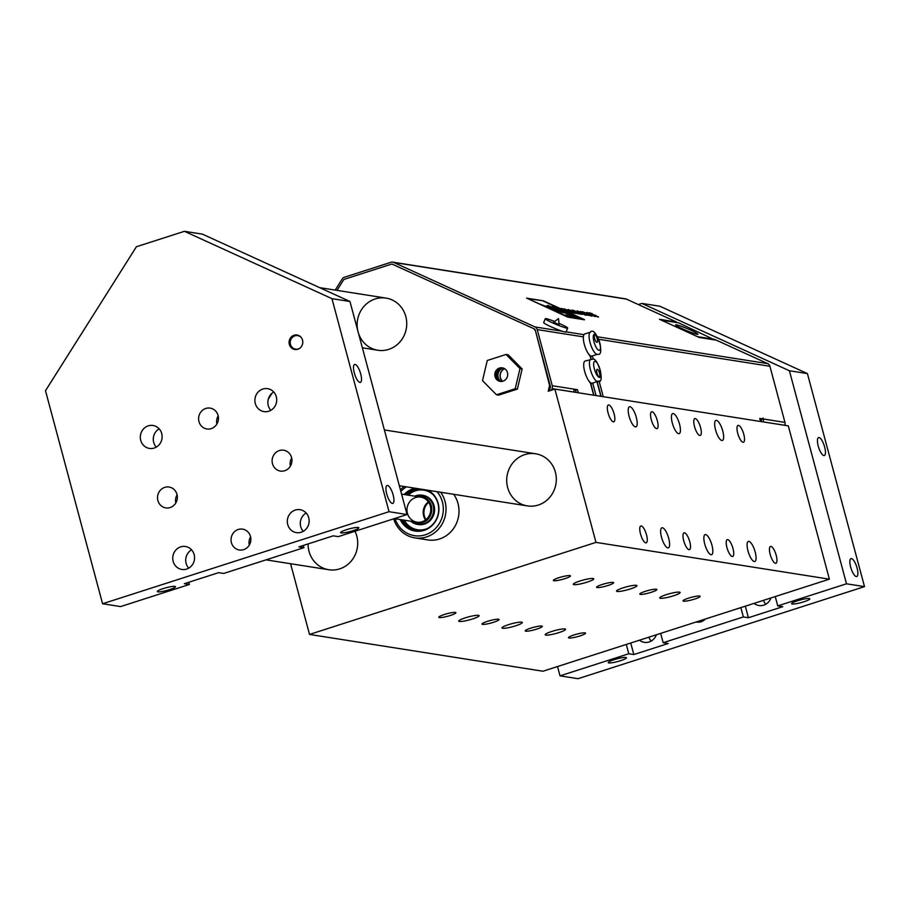 <?xml version="1.0" encoding="UTF-8"?>
<svg xmlns="http://www.w3.org/2000/svg" width="910" height="910" viewBox="0 0 910 910"><rect width="100%" height="100%" fill="white"/><g stroke="black" fill="none" stroke-linecap="round" stroke-linejoin="round"><path stroke-width="1.36" d="M579.044 317.886L576.053 316.6L579.044 317.886L577.691 317.749M579.67 318.102L578.965 318.079M540.438 304.213L548.764 308.012L545.738 306.158L551.87 308.501L540.381 304.349M551.87 308.501L550.084 308.297M550.118 308.217L548.878 308.24M543.259 300.778L526.753 298.173L567.851 316.942L584.47 319.603L543.259 300.778M543.259 300.835L583.981 319.421L567.726 316.839L527.106 298.287L543.259 300.835L527.777 298.594M583.253 319.308L568.363 312.517M565.667 311.288L543.168 301.028M584.391 319.797L567.772 317.135L526.64 298.116M552.586 308.092L546.955 305.714L552.506 308.285M551.619 308.388L553.815 309.047L553.712 308.388M549.595 306.943L548.832 306.556M550.209 306.363L556.806 309.275L549.97 306.351M555.464 309.07L554.179 308.717M556.806 309.275L555.373 309.263M570.832 315.042L560.788 310.515L557.955 310.071L566.885 313.666L561.618 311.8M582.593 311.709L592.023 316.02L582.514 311.902M591.944 316.214L587.291 314.428M585.073 312.687L591.022 315.554L583.515 312.369M590.51 315.395L584.982 312.881M584.88 313.324L582.275 311.914M566.919 312.733L562.039 310.674L566.816 312.71M563.62 311.755L567.908 312.995M564.325 311.743L563.665 311.402M547.979 305.362L549.811 306.431M574.426 315.759L570.798 314.109L573.846 315.724M575.359 315.906L574.335 315.952M552.108 306.579L557.307 309.354L554.281 307.5L560.401 309.844L552.108 306.579M558.649 309.571L556.784 309.343M560.401 309.844L559.058 309.844M566.168 315.975L562.005 314.064L566.122 316.1M561.265 309.32L554.224 306.909L560.662 309.889L563.472 310.333L561.265 309.32M558.683 309.059L557.068 308.194M563.472 310.333L560.583 310.083M568.909 316.396L565.508 314.94L568.909 316.396L567.135 316.089M566.589 315.69L567.192 315.963M554.349 309.787L550.812 308.945L556.51 311.55L553.871 309.935L559.195 311.971L555.407 310.173L560.731 312.21L554.179 309.457M557.671 311.732L556.636 311.777M559.195 311.971L558.012 311.993M560.731 312.21L559.536 312.232M576.064 317.533L573.038 316.145L575.45 317.476M574.62 316.805L573.914 316.464M576.826 317.647L576.246 317.613M557.762 310.856L563.449 312.642L556.533 309.832L557.728 310.936M558.797 310.981L559.604 311.698M560.697 312.278L561.845 312.255M559.559 311.8L558.717 311.174M559.218 311.288L557.944 310.845M563.449 312.642L562.198 312.653M577.532 317.761L573.186 315.827L576.986 317.795M575.996 317.055L575.177 316.635M576.599 317.328L577.497 317.647M577.884 317.965L577.077 317.783M564.871 311.163L570.581 313.768L564.871 311.163M568.17 312.665L567.43 311.971M565.485 311.243L566.088 311.709M570.581 313.768L568.363 313.336M567.351 312.164L568.159 312.699L567.351 312.164M580.705 318.261L576.894 316.76L580.432 318.363M579.169 318.022L580.261 318.056M579.226 317.761L579.988 318.034M568.659 314.109L567.374 313.882M573.437 313.029L564.382 308.899L567.885 310.958L561.299 308.41L570.342 312.539L562.994 309.059L568.75 311.265M569.524 311.664L568.09 311.379M570.798 312.608L561.299 308.41M563.722 308.797L565.69 310.048M571.594 315.315L568.977 314.121L570.945 315.247M570.411 314.724L569.717 314.382M572.39 315.44L571.742 315.429M568.989 310.39L573.448 312.869L575.336 313.381L573.857 312.323L567.01 309.775M575.45 313.154L573.368 313.063M574.176 313.086L573.471 312.528L574.255 312.892M573.471 312.528L569.023 311.015M567.76 310.117L567.021 309.741M573.437 315.611L569.649 313.927L572.959 315.668M573.027 315.645L573.789 315.679L572.822 315.11M573.402 315.508L572.629 315.224M572.106 314.997L571.389 314.632M579.01 313.904L568.352 309.525L579.01 313.904L575.393 313.108M571.844 311.493L569.091 310.23M568.386 316.054L566.577 315.178L568.363 316.111M568.306 316.248L569.785 316.771L569.398 316.214M568.909 316.066L567.885 315.417M575.006 310.89L571.969 310.094L582.002 314.439L574.187 310.97M580.546 314.052L582.002 314.166M579.26 313.472L580.466 314.246M580.853 313.984L571.969 310.094M567.931 315.326L572.663 316.987L567.521 314.94M569.307 315.986L570.661 316.566M569.239 315.838L568.329 315.577M569.978 316.623L570.991 316.953L570.479 316.339M581.445 313.267L578.976 312.551L581.445 313.267L580.296 313.302M570.24 316.123L569.546 315.77M572.458 316.964L571.867 316.919M571.889 316.873L571.161 316.828M587.553 315.258L577.088 310.845L587.553 315.258L585.255 315.099L577.793 311.561M577.918 311.732L577.088 310.845M572.97 317.044L569.956 315.668L572.617 317.112M587.246 314.28L580.432 311.425L587.2 314.382M589.93 315.634L584.675 314.075L580.432 311.425M585.38 313.688L581.843 312.073L585.38 313.688M584.607 313.563L583.321 312.983M569.398 315.406L568.807 315.144L569.33 315.554M591.352 314.837L588.884 314.121L591.352 314.837L590.215 314.86M573.482 317.124L570.468 315.747L573.129 317.192M572.037 316.407L571.343 316.054M574.46 317.272L573.664 317.203M591.636 314.394L586.631 312.517L594.139 315.463L595.288 316.214L593.479 315.906L594.765 316.487L596.437 316.464L590.533 314.109M590.613 314.325L587.007 312.403M594.765 316.487L596.437 316.464M589.828 313.745L590.692 314.132M595.265 316.271L591.455 314.758M593.559 315.713L594.844 316.293M572.185 315.998L575.347 317.431L571.98 316.191M574.426 317.374L575.268 317.624L574.892 317.078M573.152 316.361L573.8 316.635L573.084 316.509M592.217 313.609L588.997 312.778L598.53 316.987L591.238 313.654M595.777 315.247L594.856 315.315M598.041 316.908L595.959 316.191M593.297 314.974L590.977 313.916M598.53 316.987L597.961 317.101M566.031 331.832A12.137 1.058 -157.2 0 1 566.065 331.979A12.137 1.058 -157.2 0 1 562.391 331.263A12.137 1.058 -157.2 0 1 550.14 326.36A12.137 1.058 -157.2 0 1 543.668 322.584L545.295 318.705A12.137 1.058 22.8 0 0 551.767 322.481A12.137 1.058 22.8 0 0 564.018 327.384A12.137 1.058 22.8 0 0 566.896 328.157A12.137 1.058 22.8 0 0 567.692 328.101A12.137 1.058 22.8 0 0 559.149 323.391M335.198 290.085L342.205 278.983A4.22 3.958 -81 0 1 344.412 277.254L391.004 262.285A4.22 3.958 99 0 1 392.745 262.148L625.432 298.821A4.22 3.958 99 0 1 626.41 299.117L676.551 322.003L659.477 319.308L699.301 337.496L716.375 340.181L767.721 363.625A4.22 3.958 99 0 1 769.917 366.275L784.955 422.399A4.22 3.958 -81 0 1 784.75 425.277L784.738 425.311M551.392 390.208L552.063 388.604A4.22 3.958 99 0 0 552.268 385.726L537.23 329.602A4.22 3.958 99 0 0 535.034 326.952L393.712 262.433A4.22 3.958 99 0 0 392.745 262.148M502.673 381.267A7.303 6.848 99 0 1 504.652 368.732M425.982 519.667A12.672 11.887 99 0 1 428.712 502.32M551.779 631.46A10.556 1.558 -15 0 1 565.576 629.288A10.556 1.558 -15 0 1 555.783 633.531A10.556 1.558 -15 0 1 545.181 634.759A10.556 1.558 -15 0 1 551.779 631.46M508.553 624.647A10.556 1.558 -15 0 1 522.351 622.474A10.556 1.558 -15 0 1 512.558 626.717A10.556 1.558 -15 0 1 501.956 627.945A10.556 1.558 -15 0 1 508.553 624.647M465.328 617.833A10.556 1.558 -15 0 1 479.126 615.672A10.556 1.558 -15 0 1 469.332 619.903A10.556 1.558 -15 0 1 458.742 621.132A10.556 1.558 -15 0 1 465.328 617.833M573.971 634.952A8.838 1.308 -15 0 1 585.539 633.144A8.838 1.308 -15 0 1 577.327 636.693A8.838 1.308 -15 0 1 568.454 637.717A8.838 1.308 -15 0 1 573.971 634.952M530.758 628.139A8.838 1.308 -15 0 1 542.314 626.33A8.838 1.308 -15 0 1 534.113 629.879A8.838 1.308 -15 0 1 525.229 630.903A8.838 1.308 -15 0 1 530.758 628.139M487.533 621.325A8.838 1.308 -15 0 1 499.089 619.517A8.838 1.308 -15 0 1 490.888 623.066A8.838 1.308 -15 0 1 482.004 624.089A8.838 1.308 -15 0 1 487.533 621.325M444.308 614.512A8.838 1.308 -15 0 1 455.864 612.703A8.838 1.308 -15 0 1 447.663 616.252A8.838 1.308 -15 0 1 438.779 617.276A8.838 1.308 -15 0 1 444.308 614.512M309.514 634.429L595.97 542.383L829.385 579.169L542.929 671.227L309.514 634.429L290.574 563.711M358.381 332.923A26.39 24.763 -81 0 0 377.832 350.248A26.39 24.763 -81 0 0 388.695 349.383A26.39 24.763 -81 0 0 406.713 322.22A26.39 24.763 -81 0 0 386.056 298.105A26.39 24.763 -81 0 0 357.801 330.751M755.175 552.017A10.556 3.299 -107.8 0 1 754.811 561.504A10.556 3.299 -107.8 0 1 748.441 552.461A10.556 3.299 -107.8 0 1 748.35 541.404A10.556 3.299 -107.8 0 1 755.175 552.017M711.95 545.204A10.556 3.299 -107.8 0 1 711.586 554.69A10.556 3.299 -107.8 0 1 705.216 545.647A10.556 3.299 -107.8 0 1 705.125 534.591A10.556 3.299 -107.8 0 1 711.95 545.204M668.725 538.39A10.556 3.299 -107.8 0 1 668.361 547.877A10.556 3.299 -107.8 0 1 661.991 538.834A10.556 3.299 -107.8 0 1 661.9 527.777A10.556 3.299 -107.8 0 1 668.725 538.39M722.745 430.999A10.556 3.299 -107.8 0 1 722.381 440.474A10.556 3.299 -107.8 0 1 716.011 431.431A10.556 3.299 -107.8 0 1 715.92 420.375A10.556 3.299 -107.8 0 1 722.745 430.999M679.531 424.185A10.556 3.299 -107.8 0 1 679.156 433.661A10.556 3.299 -107.8 0 1 672.786 424.629A10.556 3.299 -107.8 0 1 672.695 413.561A10.556 3.299 -107.8 0 1 679.531 424.185M636.306 417.372A10.556 3.299 -107.8 0 1 635.931 426.858A10.556 3.299 -107.8 0 1 629.561 417.815A10.556 3.299 -107.8 0 1 629.47 406.747A10.556 3.299 -107.8 0 1 636.306 417.372M666.359 594.639A10.556 1.558 -15 0 1 680.157 592.467A10.556 1.558 -15 0 1 670.363 596.71A10.556 1.558 -15 0 1 659.761 597.938A10.556 1.558 -15 0 1 666.359 594.639M623.134 587.826A10.556 1.558 -15 0 1 636.932 585.653A10.556 1.558 -15 0 1 627.149 589.896A10.556 1.558 -15 0 1 616.548 591.125A10.556 1.558 -15 0 1 623.134 587.826M579.909 581.012A10.556 1.558 -15 0 1 593.718 578.851A10.556 1.558 -15 0 1 583.924 583.082A10.556 1.558 -15 0 1 573.323 584.311A10.556 1.558 -15 0 1 579.909 581.012M688.563 598.132A8.838 1.308 -15 0 1 700.12 596.323A8.838 1.308 -15 0 1 691.918 599.872A8.838 1.308 -15 0 1 683.035 600.896A8.838 1.308 -15 0 1 688.563 598.132M645.338 591.318A8.838 1.308 -15 0 1 656.895 589.509A8.838 1.308 -15 0 1 648.693 593.058A8.838 1.308 -15 0 1 639.81 594.082A8.838 1.308 -15 0 1 645.338 591.318M602.113 584.504A8.838 1.308 -15 0 1 613.67 582.696A8.838 1.308 -15 0 1 605.468 586.245A8.838 1.308 -15 0 1 596.585 587.268A8.838 1.308 -15 0 1 602.113 584.504M558.888 577.691A8.838 1.308 -15 0 1 570.445 575.882A8.838 1.308 -15 0 1 562.243 579.431A8.838 1.308 -15 0 1 553.36 580.455A8.838 1.308 -15 0 1 558.888 577.691M776.207 555.327A8.838 2.764 -107.8 0 1 775.889 563.279A8.838 2.764 -107.8 0 1 770.565 555.703A8.838 2.764 -107.8 0 1 770.486 546.444A8.838 2.764 -107.8 0 1 776.207 555.327M732.982 548.525A8.838 2.764 -107.8 0 1 732.675 556.465A8.838 2.764 -107.8 0 1 727.34 548.889A8.838 2.764 -107.8 0 1 727.261 539.63A8.838 2.764 -107.8 0 1 732.982 548.525M689.757 541.712A8.838 2.764 -107.8 0 1 689.45 549.651A8.838 2.764 -107.8 0 1 684.115 542.076A8.838 2.764 -107.8 0 1 684.036 532.816A8.838 2.764 -107.8 0 1 689.757 541.712M646.532 534.898A8.838 2.764 -107.8 0 1 646.225 542.838A8.838 2.764 -107.8 0 1 640.89 535.262A8.838 2.764 -107.8 0 1 640.811 526.003A8.838 2.764 -107.8 0 1 646.532 534.898M743.777 434.309A8.838 2.764 -107.8 0 1 743.47 442.249A8.838 2.764 -107.8 0 1 738.135 434.684A8.838 2.764 -107.8 0 1 738.056 425.414A8.838 2.764 -107.8 0 1 743.777 434.309M700.552 427.495A8.838 2.764 -107.8 0 1 700.245 435.435A8.838 2.764 -107.8 0 1 694.91 427.871A8.838 2.764 -107.8 0 1 694.831 418.6A8.838 2.764 -107.8 0 1 700.552 427.495M657.327 420.682A8.838 2.764 -107.8 0 1 657.02 428.633A8.838 2.764 -107.8 0 1 651.685 421.057A8.838 2.764 -107.8 0 1 651.606 411.786A8.838 2.764 -107.8 0 1 657.327 420.682M614.102 413.868A8.838 2.764 -107.8 0 1 613.795 421.819A8.838 2.764 -107.8 0 1 608.46 414.243A8.838 2.764 -107.8 0 1 608.38 404.973A8.838 2.764 -107.8 0 1 614.102 413.868M502.57 381.301A7.394 6.939 99 0 1 504.561 368.675M761.01 419.533L760.555 421.455M761.204 419.567L760.737 421.523M829.385 579.169L788.31 425.869L554.895 389.082L548.207 391.232L549.572 385.476L535.296 330.125M404.29 520.179A20.054 18.826 -81 0 0 404.984 521.362A20.054 18.826 -81 0 0 417.553 529.756A20.054 18.826 -81 0 0 427.461 528.482M432.841 494.38A20.054 18.826 -81 0 0 423.798 490.126A20.054 18.826 -81 0 0 408.237 495.154M424.856 529.631A20.054 18.826 99 0 1 418.19 529.859A20.054 18.826 99 0 1 417.872 529.802M424.117 490.183A20.054 18.826 99 0 1 424.435 490.228A20.054 18.826 99 0 1 430.703 492.481M428.417 501.876A12.672 11.887 -81 0 0 425.175 519.417A12.672 11.887 -81 0 0 425.561 519.997M417.94 524.467A14.776 13.866 -81 0 0 418.384 524.547A14.776 13.866 -81 0 0 434.377 512.102A14.776 13.866 -81 0 0 422.979 495.347A14.776 13.866 -81 0 0 422.536 495.279M410.763 521.202A14.776 13.866 -81 0 0 417.485 524.399A14.776 13.866 -81 0 0 433.49 511.966A14.776 13.866 -81 0 0 422.092 495.199A14.776 13.866 -81 0 0 414.71 496.177M412.071 521.407A13.695 12.854 -81 0 0 431.579 511.659A13.695 12.854 -81 0 0 416.018 496.382M408.965 516.869A12.672 11.887 -81 0 0 416.905 522.169A12.672 11.887 -81 0 0 430.623 511.511A12.672 11.887 -81 0 0 420.852 497.144A12.672 11.887 -81 0 0 408.886 502.98A12.672 11.887 -81 0 0 408.965 516.869M308.092 543.918A26.39 24.763 -81 0 0 328.794 569.74A26.39 24.763 -81 0 0 339.658 568.886A26.39 24.763 -81 0 0 355.014 531.258M538.265 505.061A26.39 24.763 -81 0 0 556.283 477.887A26.39 24.763 -81 0 0 535.615 453.772A26.39 24.763 -81 0 0 507.041 475.987A26.39 24.763 -81 0 0 527.402 505.914A26.39 24.763 -81 0 0 538.265 505.061M554.634 321.492A12.137 1.058 22.8 0 0 545.295 318.705M559.104 324.597L558.524 318.557L553.689 322.208L559.104 324.597M594.537 338.327A3.902 1.217 -107.8 0 1 594.685 334.823A3.902 1.217 -107.8 0 1 597.04 338.167A3.902 1.217 -107.8 0 1 597.074 342.262A3.902 1.217 -107.8 0 1 594.537 338.327M597.563 354.252L591.83 356.083A11.614 3.629 -107.8 0 1 591.25 356.128A11.614 3.629 -107.8 0 1 584.561 345.277A11.614 3.629 -107.8 0 1 584.732 333.981L590.454 332.139C595.754 325.211 605.935 356.868 597.563 354.252A11.614 3.629 -107.8 0 1 596.983 354.286A11.614 3.629 -107.8 0 1 590.294 343.434A11.614 3.629 -107.8 0 1 590.454 332.139M592.672 355.821A10.033 3.128 -107.8 0 1 592.421 356.22L593.218 359.211M599.008 380.812L603.262 396.703M760.567 421.501L759.736 418.418L763.331 418.987L763.069 417.986L763.342 418.987A4.22 3.958 99 0 1 763.137 421.876L784.75 425.277M592.421 356.22L590.51 356.834A10.033 3.128 72.2 0 0 590.92 356.037M761.101 421.58L761.329 421.046A2.116 1.979 -81 0 0 761.431 419.601L759.998 419.373M601.101 396.362L597.142 381.597M591.125 359.154L590.51 356.834M599.565 373.316A3.902 1.217 -107.8 0 1 599.428 376.82A3.902 1.217 -107.8 0 1 597.074 373.475A3.902 1.217 -107.8 0 1 597.04 369.392A3.902 1.217 -107.8 0 1 599.565 373.316M597.927 381.347L592.194 383.19A11.614 3.629 -107.8 0 1 585.198 373.248A11.614 3.629 -107.8 0 1 585.096 361.077L592.706 359.097C597.779 356.936 605.628 384.805 597.927 381.347A11.614 3.629 -107.8 0 1 590.92 371.405A11.614 3.629 -107.8 0 1 590.817 359.234M573.664 392.039L573.675 392.005A4.22 3.958 -81 0 0 573.88 389.127L577.475 389.696L578.305 392.779M593.684 395.202L590.408 382.951A10.033 3.128 -107.8 0 1 588.554 380.505M593.036 382.928A10.033 3.128 -107.8 0 1 592.785 383.326L596.061 395.577M600.884 396.328L596.96 381.665M590.943 359.2L590.044 355.844A10.033 3.128 -107.8 0 1 588.19 353.399M592.785 383.326L590.874 383.94A10.033 3.128 72.2 0 0 591.272 383.144M502.491 367.867A6.859 6.438 -81 0 0 495.245 373.669A6.859 6.438 -81 0 0 500.352 381.426M507.45 372.622A6.859 6.438 99 0 1 500.182 381.392A6.859 6.438 99 0 1 494.881 373.612A6.859 6.438 99 0 1 507.45 372.622M497.178 379.743A8.975 8.418 99 0 1 498.953 368.493M503.207 368.049A7.394 6.939 -81 0 0 501.091 381.472M500.432 367.959A8.44 7.928 -81 0 0 498.43 380.698M522.147 368.937L517.369 389.093L498.635 395.122L496.473 394.781L515.208 388.752L519.985 368.596L522.147 368.937L508.189 354.798L506.028 354.468L487.282 360.485L482.505 380.642L496.473 394.781M515.208 388.752L517.369 389.093M519.985 368.596L506.028 354.468M533.977 328.76L392.563 264.31L533.977 328.76A2.116 1.979 -81 0 1 534.193 328.874L534.227 328.885A2.116 1.979 99 0 1 535.319 330.216L550.357 386.329A2.116 1.979 -81 0 1 550.254 387.774L549.447 389.708L550.903 390.367M593.9 395.236L590.874 383.94M577.475 389.696L574.017 390.06M576.144 392.438L575.575 390.31M392.927 264.366A2.116 1.979 -81 0 0 392.255 264.207M761.42 419.601L763.331 418.987L784.955 422.399M336.984 290.37L343.468 280.087A2.116 1.979 99 0 1 344.572 279.222L391.209 264.23A2.116 1.979 99 0 1 392.563 264.31M393.689 518.825A28.506 26.754 -81 0 0 414.801 537.867L427.768 539.914A28.506 26.754 -81 0 0 439.507 538.993A28.506 26.754 -81 0 0 457.992 503.469A28.506 26.754 -81 0 0 453.68 494.301M414.801 537.867A28.506 26.754 -81 0 0 445.024 501.433A28.506 26.754 -81 0 0 440.713 492.253M404.176 486.497A28.506 26.754 -81 0 0 400.434 489.842M437.027 491.673A26.39 24.763 99 0 1 442.385 501.933A26.39 24.763 99 0 1 425.971 534.579A26.39 24.763 99 0 1 395.088 518.734M400.866 491.457A26.39 24.763 99 0 1 406.417 486.85M428.144 490.274A21.726 20.384 99 0 1 438.165 503.287A21.726 20.384 99 0 1 425.823 529.7A21.726 20.384 99 0 1 400.184 519.542M404.131 494.505A21.726 20.384 99 0 1 415.313 488.249M426.415 490.001A21.112 19.815 99 0 1 437.972 503.526A21.112 19.815 99 0 1 415.597 530.519A21.112 19.815 99 0 1 401.253 519.701M405.189 494.676A21.112 19.815 99 0 1 417.758 488.636M676.426 324.836A12.08 1.058 -157.2 0 1 689.086 329.409A12.08 1.058 -157.2 0 1 697.936 334.243A12.08 1.058 -157.2 0 1 686.379 330.546A12.08 1.058 -157.2 0 1 675.641 324.893A12.08 1.058 -157.2 0 1 676.426 324.836M661.456 320.218L697.663 336.745M714.76 339.93L678.769 322.891L661.479 320.172M714.976 339.419L697.686 336.7M272.067 393.177L268.302 399.137M550.152 385.567L549.572 385.476M533.624 328.703A2.116 1.979 99 0 1 534.716 330.034M554.895 389.082L595.97 542.383M188.745 582.275L189.348 584.493L184.298 583.697L218.673 572.652L223.712 573.448L303.929 547.672L298.878 546.876L333.253 535.831L338.304 536.627L407.043 514.537L349.963 301.494L331.957 298.662L184.434 231.311L202.441 234.154L349.963 301.494M331.957 298.662L389.036 511.693L102.58 603.751L120.598 606.583L189.348 584.493M303.326 545.454L303.929 547.672M177.086 494.801A10.556 9.908 -81 0 0 175.801 502.968M218.173 415.881A10.556 9.908 -81 0 0 216.876 424.049M250.591 536.9A10.556 9.908 -81 0 0 249.306 545.067M291.678 457.98A10.556 9.908 -81 0 0 290.381 466.147M157.874 591.841A9.418 1.388 -15 0 1 157.305 591.545A9.418 1.388 -15 0 1 166.03 587.769A9.418 1.388 -15 0 1 175.482 586.677A9.418 1.388 -15 0 1 168.202 590.044A9.418 1.388 -15 0 1 157.874 591.841M341.204 532.93A9.418 1.388 -15 0 1 340.636 532.634A9.418 1.388 -15 0 1 349.36 528.846A9.418 1.388 -15 0 1 358.813 527.755A9.418 1.388 -15 0 1 351.533 531.133A9.418 1.388 -15 0 1 341.204 532.93M386.727 493.948A9.418 2.935 -107.8 0 1 387.057 485.485A9.418 2.935 -107.8 0 1 392.733 493.55A9.418 2.935 -107.8 0 1 392.813 503.412A9.418 2.935 -107.8 0 1 386.727 493.948M354.297 372.918A9.418 2.935 -107.8 0 1 354.627 364.466A9.418 2.935 -107.8 0 1 360.303 372.531A9.418 2.935 -107.8 0 1 360.394 382.393A9.418 2.935 -107.8 0 1 354.297 372.918M156.27 447.14A11.614 10.897 99 0 1 159.159 428.826M161.73 433.581A11.614 10.897 99 0 1 149.422 448.425A11.614 10.897 99 0 1 140.458 435.264A11.614 10.897 99 0 1 153.039 425.482A11.614 10.897 99 0 1 161.73 433.581M270.85 410.319A11.614 10.897 99 0 1 273.739 391.994M276.31 396.76A11.614 10.897 99 0 1 264.002 411.604A11.614 10.897 99 0 1 255.039 398.443A11.614 10.897 99 0 1 267.62 388.661A11.614 10.897 99 0 1 276.31 396.76M188.7 568.159A11.614 10.897 99 0 1 191.578 549.845M303.28 531.338A11.614 10.897 99 0 1 306.17 513.024M308.74 517.779A11.614 10.897 99 0 1 296.433 532.634A11.614 10.897 99 0 1 287.469 519.462A11.614 10.897 99 0 1 300.05 509.691A11.614 10.897 99 0 1 308.74 517.779M194.16 554.6A11.614 10.897 99 0 1 181.852 569.455A11.614 10.897 99 0 1 172.889 556.283A11.614 10.897 99 0 1 185.469 546.512A11.614 10.897 99 0 1 194.16 554.6M176.995 494.403A10.556 9.908 99 0 1 165.802 507.894A10.556 9.908 99 0 1 157.896 500.534A10.556 9.908 99 0 1 169.089 487.043A10.556 9.908 99 0 1 176.995 494.403M218.07 415.472A10.556 9.908 99 0 1 206.877 428.974A10.556 9.908 99 0 1 198.971 421.614A10.556 9.908 99 0 1 210.164 408.112A10.556 9.908 99 0 1 218.07 415.472M250.5 536.502A10.556 9.908 99 0 1 239.307 549.993A10.556 9.908 99 0 1 231.402 542.633A10.556 9.908 99 0 1 242.595 529.142A10.556 9.908 99 0 1 250.5 536.502M291.575 457.582A10.556 9.908 99 0 1 280.382 471.073A10.556 9.908 99 0 1 272.477 463.713A10.556 9.908 99 0 1 283.67 450.222A10.556 9.908 99 0 1 291.575 457.582M295.238 349.531A7.303 6.848 99 0 1 297.513 335.13M302.541 340.135A7.303 6.848 99 0 1 294.795 349.474A7.303 6.848 99 0 1 289.164 341.193A7.303 6.848 99 0 1 302.541 340.135M184.434 231.311L136.398 246.746L45.5 390.709L102.58 603.751M407.043 514.537L389.036 511.693M809.206 598.541A9.418 1.388 -15 0 1 809.786 598.837A9.418 1.388 -15 0 1 801.05 602.625A9.418 1.388 -15 0 1 791.598 603.717A9.418 1.388 -15 0 1 798.878 600.338A9.418 1.388 -15 0 1 809.206 598.541M625.875 657.452A9.418 1.388 -15 0 1 626.455 657.748A9.418 1.388 -15 0 1 617.719 661.536A9.418 1.388 -15 0 1 608.267 662.628A9.418 1.388 -15 0 1 615.547 659.249A9.418 1.388 -15 0 1 625.875 657.452M857.083 568.079A9.418 2.935 -107.8 0 1 856.754 576.542A9.418 2.935 -107.8 0 1 851.077 568.477A9.418 2.935 -107.8 0 1 850.998 558.615A9.418 2.935 -107.8 0 1 857.083 568.079M824.653 447.06A9.418 2.935 -107.8 0 1 824.323 455.512A9.418 2.935 -107.8 0 1 818.647 447.447A9.418 2.935 -107.8 0 1 818.568 437.585A9.418 2.935 -107.8 0 1 824.653 447.06M775.24 596.562L777.743 605.889L782.782 606.686L748.407 617.731L743.368 616.934L740.865 607.618M745.313 606.185L748.407 617.731M754.06 603.375A11.614 10.897 -81 0 0 758.929 605.525A11.614 10.897 -81 0 0 770.941 597.95M660.66 633.383L663.163 642.71L668.202 643.506L633.826 654.552L628.787 653.755L626.285 644.439M630.732 643.006L633.826 654.552M639.48 640.196A11.614 10.897 -81 0 0 644.337 642.346A11.614 10.897 -81 0 0 656.36 634.77M648.887 637.171A11.614 10.897 -81 0 0 651.196 641.061M763.467 600.35A11.614 10.897 -81 0 0 765.776 604.229M705.375 619.016A10.556 9.908 99 0 1 696.753 622.099A10.556 9.908 99 0 1 696.15 621.985M659.898 306.249L807.42 373.601L789.402 370.757L641.88 303.417L659.898 306.249M638.331 304.554L641.88 303.417M628.787 653.755L560.037 675.846L578.043 678.689L864.5 586.631L807.42 373.601M560.037 675.846L557.534 666.529M789.402 370.757L846.493 583.799L777.743 605.889M864.5 586.631L846.493 583.799M743.368 616.934L663.163 642.71M299.435 348.462A6.825 6.404 99 0 1 291.371 338.611A6.825 6.404 99 0 1 301.164 337.439M566.111 331.854L583.947 334.664M597.597 336.814L767.721 363.625M626.41 299.117L393.712 262.433M535.034 326.952L562.391 331.263M599.042 350.339A8.44 2.639 -107.8 0 1 593.297 337.837A8.44 2.639 -107.8 0 1 598.291 338.634A8.44 2.639 -107.8 0 1 599.042 350.339M769.917 366.275L598.769 339.305M583.367 336.871L537.23 329.602M595.072 361.304A8.44 2.639 -107.8 0 1 600.816 373.805A8.44 2.639 -107.8 0 1 595.822 373.009A8.44 2.639 -107.8 0 1 595.072 361.304M552.268 385.726L573.88 389.127M573.675 392.005L552.063 388.604M416.291 530.61A21.112 19.815 99 0 1 402.641 519.928M406.588 494.892A21.112 19.815 99 0 1 419.146 488.852M416.962 530.678A21.066 19.77 99 0 1 402.8 519.951M406.736 494.915A21.066 19.77 99 0 1 419.464 488.909M424.435 490.228L423.798 490.126M418.19 529.859L417.553 529.756M422.979 495.347L422.092 495.199M418.384 524.547L417.485 524.399M566.065 331.979L567.692 328.101M420.852 497.144L401.572 494.107M416.905 522.169L394.349 518.62M386.056 298.105L319.581 287.628M377.832 350.248L362.373 347.802M266.038 559.855L328.794 569.74M399.331 485.735L527.402 505.914M384.384 429.941L535.615 453.772"/></g></svg>
